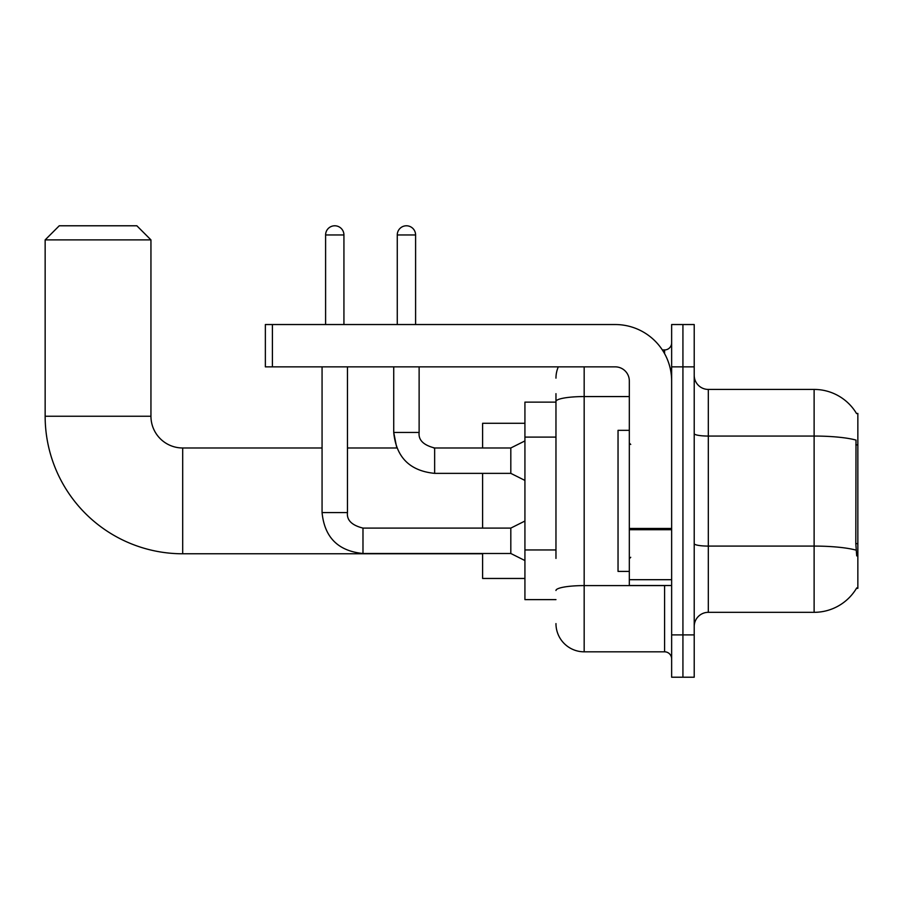 <?xml version="1.0" encoding="UTF-8"?>
<svg xmlns="http://www.w3.org/2000/svg" width="903" height="903" viewBox="0 0 903 903"><rect width="100%" height="100%" fill="white"/><g stroke="black" fill="none" stroke-linecap="round" stroke-linejoin="round"><path stroke-width="1.35" d="M856.462 588.338L857.85 588.338L857.85 413.416L856.563 413.585A49.372 49.372 0 0 0 814.122 389.43L708.313 389.43A14.109 14.109 0 0 1 694.215 375.321A14.109 14.109 0 0 0 708.313 389.43L708.313 612.324A14.109 14.109 0 0 0 694.215 626.422A14.109 14.109 0 0 1 708.313 612.324L814.122 612.324A49.372 49.372 0 0 0 856.462 588.338L856.71 587.921A49.372 49.372 0 0 1 814.122 612.324L814.122 389.43A49.372 49.372 0 0 1 856.563 413.585M555.966 428.632L555.966 393.663L555.966 402.128L524.925 402.128L524.925 599.626L555.966 599.626M682.928 634.888L682.928 677.216L694.215 677.216L694.215 634.888L682.928 634.888L682.928 677.216L671.64 677.216L671.64 634.888L682.928 634.888L682.928 366.855L682.928 634.888M671.64 634.888L671.64 324.538L682.928 324.538L682.928 366.855L682.928 324.538L694.215 324.538L694.215 634.888M856.71 555.887L855.807 543.64L856.01 440.088A49.372 8.578 180 0 0 814.122 436.059L708.313 436.059A14.109 2.449 -0 0 1 694.215 433.609M555.966 558.415L555.966 393.663M584.173 366.855L584.173 651.819L664.585 651.819L664.585 585.516M662.339 349.935L664.585 349.935A7.055 7.055 0 0 0 671.64 342.88M671.64 658.874A7.055 7.055 0 0 0 664.585 651.819M555.966 378.143A28.219 28.219 0 0 1 558.314 366.855M584.173 651.819A28.219 28.219 0 0 1 555.966 623.601M629.323 430.336L618.036 430.336L618.036 571.407L629.323 571.407M482.608 553.776L182.688 553.776A137.538 137.538 0 0 1 45.15 416.238L45.15 239.893L59.259 225.784L136.85 225.784L150.948 239.893L45.15 239.893M182.688 553.776L182.688 447.978A31.74 31.74 0 0 1 150.948 416.238L150.948 239.893M482.608 473.364L482.608 528.097M482.608 553.494L482.608 578.462L524.925 578.462M524.925 423.281L482.608 423.281L482.608 447.978M325.599 324.538L325.599 234.961A9.165 9.165 0 0 1 334.765 225.784A9.165 9.165 0 0 1 343.93 234.961L343.93 324.538M524.925 560.549L510.816 553.494L510.816 528.097L524.925 521.042M322.066 366.855L322.066 512.588L347.463 512.588L347.463 366.855M397.264 324.538L397.264 234.961A9.165 9.165 0 0 1 406.429 225.784A9.165 9.165 0 0 1 415.594 234.961L415.594 324.538M524.925 480.419L510.816 473.364L510.816 447.978L524.925 440.924M393.731 366.855L393.731 432.458L419.127 432.458L419.127 366.855M671.64 585.516L629.323 585.516L629.323 528.469L671.64 528.469L671.64 380.964A56.426 56.426 0 0 0 615.214 324.538L272.413 324.538L272.413 366.855L615.214 366.855A14.109 14.109 0 0 1 629.323 380.964L629.323 528.469M272.413 366.855L265.358 366.855L265.358 324.538L272.413 324.538M857.85 444.886L855.807 444.886M857.85 543.64L855.807 543.64M555.966 437.097L524.925 437.097M555.966 549.95L524.925 549.95M856.157 550.175A49.372 8.578 180 0 0 814.122 546.089L708.313 546.089A14.109 2.449 0 0 1 694.215 543.64M694.215 366.855L671.64 366.855M667.035 585.516A7.055 1.23 0 0 1 664.585 585.595L584.173 585.595A28.219 4.899 180 0 0 555.966 590.494M555.966 401.463A28.219 4.899 180 0 1 584.173 396.564L629.323 396.564M664.585 353.649L664.585 349.935M45.15 416.238L150.948 416.238M510.816 553.494L362.983 553.494L362.983 528.097C351.775 525.286 346.605 520.105 347.463 512.588M325.599 234.961L343.93 234.961M510.816 473.364L434.648 473.364L434.648 447.978L433.756 447.978M397.264 234.961L415.594 234.961M671.64 529.7L629.323 529.7M629.323 579.692L671.64 579.692M630.723 444.445L629.323 443.034M630.723 557.298L629.323 558.709M434.648 473.364C409.827 470.914 396.18 457.279 393.731 432.458L396.789 447.978L347.463 447.978M322.066 447.978L182.688 447.978M510.816 528.097L362.983 528.097M322.066 512.588C324.527 537.398 338.162 551.044 362.983 553.494M434.648 447.978C423.439 445.156 418.27 439.987 419.127 432.458C418.27 439.987 423.439 445.156 434.648 447.978L510.816 447.978"/></g></svg>
